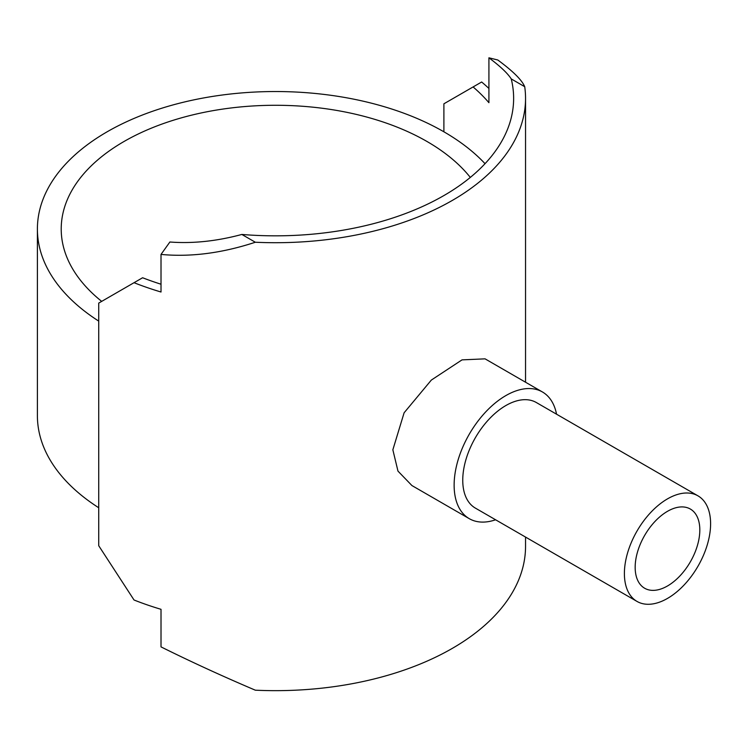<?xml version="1.0" encoding="UTF-8"?>
<svg xmlns="http://www.w3.org/2000/svg" width="748" height="748" viewBox="0 0 748 748"><rect width="100%" height="100%" fill="white"/><g stroke="black" fill="none" stroke-linecap="round" stroke-linejoin="round"><path stroke-width="1.12" d="M470.314 177.426A214.302 123.729 0 0 0 427.052 141.522A214.302 123.729 0 0 0 193.508 114.696A214.302 123.729 0 0 0 61.214 229.01A214.302 123.729 0 0 0 101.691 301.379M697.978 495.849L536.335 402.527A60.962 35.193 120 0 0 489.36 418.861A60.962 35.193 120 0 0 462.75 480.207A60.962 35.193 120 0 0 475.373 508.107L637.015 601.429A60.962 35.193 120 0 0 683.99 585.104A60.962 35.193 120 0 0 710.6 523.759A60.962 35.193 120 0 0 697.978 495.849A60.962 35.193 120 0 0 651.003 512.184A60.962 35.193 120 0 0 624.393 573.529A60.962 35.193 120 0 0 637.015 601.429M469.276 518.673L411.914 485.546L397.973 471.109L392.85 449.8L404.116 412.774L431.344 380.068L462.021 359.872L485.059 358.844L542.431 391.971A73.154 42.234 120 0 0 486.06 411.568A73.154 42.234 120 0 0 454.13 485.181A73.154 42.234 120 0 0 469.276 518.673A73.154 42.234 120 0 0 495.597 519.785M699.819 529.977A45.721 26.395 -60 0 1 679.867 575.988A45.721 26.395 -60 0 1 644.636 588.237A45.721 26.395 -60 0 1 635.164 567.302A45.721 26.395 -60 0 1 655.126 521.3A45.721 26.395 -60 0 1 690.357 509.051A45.721 26.395 -60 0 1 699.819 529.977M556.549 414.196A73.154 42.234 120 0 0 542.431 391.971M511.239 78.914C507.602 73.248 500.16 66.217 488.921 57.811L497.785 59.99C512.96 71.153 521.945 80.055 524.722 86.703L511.239 78.914A238.116 137.473 180 0 1 513.633 98.362A238.116 137.473 180 0 1 241.847 234.451C216.677 241.221 192.685 243.736 169.88 242.006L161.016 254.423L161.016 292.01A250.028 144.355 180 0 1 134.032 282.697L98.727 303.09L98.727 545.722L134.032 599.999A250.028 144.355 0 0 0 161.016 609.311L161.016 646.889C190.684 661.615 222.119 676.052 255.33 690.189A250.028 144.355 0 0 0 525.545 546.311L525.545 537.073M488.921 57.811L488.921 102.691A238.116 137.473 0 0 0 473.091 86.946L443.891 103.804L443.891 131.798A238.116 137.473 0 0 0 184.391 101.999A238.116 137.473 0 0 0 37.4 229.01A238.116 137.473 0 0 0 98.727 321.107M473.091 86.946L481.656 82A250.028 144.355 180 0 1 488.921 88.47M134.032 282.697L142.606 277.751A238.116 137.473 0 0 0 161.016 284.221M485.031 163.681A238.116 137.473 0 0 0 443.891 131.798M241.847 234.451L255.33 242.24C222.119 253.161 190.684 257.219 161.016 254.423M255.33 242.24A250.028 144.355 0 0 0 525.545 98.362A250.028 144.355 0 0 0 524.722 86.703M37.4 229.01L37.4 415.654A238.116 137.473 0 0 0 98.727 507.752M525.545 382.219L525.545 98.362"/></g></svg>
